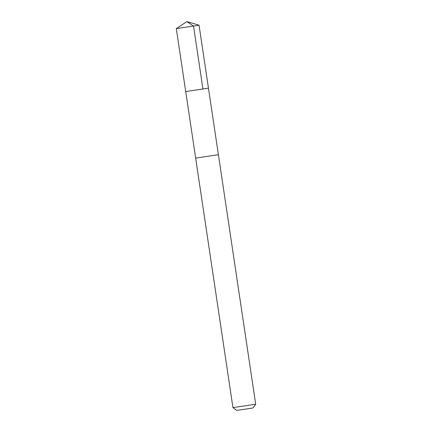 <?xml version="1.0" encoding="UTF-8"?>
<svg xmlns="http://www.w3.org/2000/svg" width="432" height="432" viewBox="0 0 432 432"><rect width="100%" height="100%" fill="white"/><g stroke="black" fill="none" stroke-linecap="round" stroke-linejoin="round"><path stroke-width="0.65" d="M203.969 88.852L185.717 91.552L208.456 88.15L199.055 25.202L176.305 28.604L185.717 91.552L203.969 88.852M208.456 88.15L255.695 404.206L244.328 405.945L232.945 407.608L195.658 158.112L218.408 154.715L195.669 158.112L185.717 91.552M232.945 407.608L236.72 410.4L244.814 409.217L252.904 407.981L255.695 404.206M202.932 89.014L193.525 26.066L186.889 21.6L176.305 28.604M186.889 21.6L199.055 25.202"/></g></svg>
